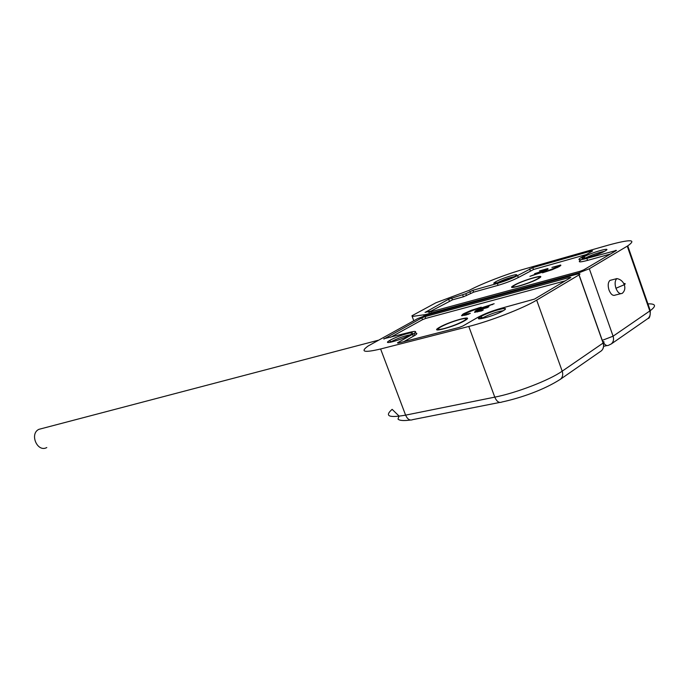 <?xml version="1.0" encoding="UTF-8"?>
<svg xmlns="http://www.w3.org/2000/svg" width="689" height="689" viewBox="0 0 689 689"><rect width="100%" height="100%" fill="white"/><g stroke="black" fill="none" stroke-linecap="round" stroke-linejoin="round"><path stroke-width="1.03" d="M622.735 292.92L622.296 293.307C619.911 294.401 617.792 292.73 615.94 288.269C614.605 283.747 614.915 280.526 616.87 278.597L616.896 278.58C620.41 279.269 622.882 281.31 624.312 284.712L615.94 288.269M514.02 285.289C522.305 280.397 546.644 273.3 539.565 277.9L538.548 278.528C529.686 283.79 504.374 290.879 513.494 285.599L514.02 285.289M539.453 270.923L547.841 268.555L546.894 269.967L541.502 272.499L529.953 276.315L543.328 271.242L534.586 273.688L544.766 270.424L545.43 269.58L539.453 270.923M610.454 254.008L587.459 260.425C579.759 262.44 577.494 262.337 580.681 260.097L580.939 259.942M583.428 258.496L584.84 257.677M586.434 254.525L533.691 269.442L518.783 277.279C513.098 280.251 506.148 282.955 497.932 285.384L473.817 292.102L463.576 296.744L452.587 299.793L431.219 311.006M587.553 260.399L586.839 258.375L616.517 250.417L583.712 269.881L580.155 271.259L428.747 312.358M551.898 267.427L560.674 265.007L559.365 266.514L552.294 269.657L542.432 272.835L556.772 267.211L557.987 266.161L551.898 267.427M545.188 270.476L545.86 270.527M544.766 270.424L544.965 270.984M547.841 268.555L548.074 269.201M545.559 269.838L547.703 269.477M557.987 266.161L558.314 267.082M556.772 267.211L556.962 267.728M560.674 265.007L560.846 265.48M557.961 266.35L560.338 265.902M495.15 282.102C488.458 286.013 507.914 280.371 514.898 276.341L515.915 275.721C521.048 272.344 502.35 277.96 495.796 281.723L495.15 282.102L496.838 283.05L497.406 282.723C503.151 279.88 508.801 277.856 514.347 276.642M585.202 258.186L585.555 257.97C591.851 254.827 598.147 252.622 604.451 251.339M611.574 279.984L609.954 280.406C607.991 282.335 607.681 285.547 609.007 290.043C610.859 294.479 612.977 296.149 615.372 295.047L620.686 293.712M605.295 250.874L605.855 250.529C612.047 246.61 590.378 252.941 583.781 256.937L583.678 256.997C575.703 261.501 598.233 255.163 605.295 250.874M602.264 340.349L613.089 336.198L589.319 268.762L627.257 246.154L649.805 310.972L613.089 336.198C614.063 339.367 613.486 341.933 611.35 343.906L648.013 318.456C650.123 316.518 650.717 314.02 649.805 310.972L650.278 310.644C656.746 305.787 655.764 303.53 647.333 303.883M425.94 315.261L425.673 314.554L412.194 316.466L411.944 315.812L412.728 315.347L435.948 302.755L469.33 290.302C481.284 283.834 506.312 274.144 523.984 269.158L608.585 245.06C630.616 239.092 637.006 239.359 627.748 245.861L627.257 246.154M425.673 314.554L578.579 272.93L589.319 268.762M466.513 295.624L465.816 293.712L448.642 299.181L425.328 312.281M465.816 293.712L472.938 290.293L497.398 283.437L498.087 285.341M586.839 258.375C579.38 260.339 577.193 260.253 580.284 258.091L592.635 250.934L591.618 250.908L532.761 267.633L517.611 275.583C512.091 278.451 505.356 281.069 497.398 283.437M428.937 312.513L430.961 311.109L431.262 311.91M425.044 312.332L430.961 311.109M537.506 278.812C529.385 283.635 506.191 290.129 514.545 285.298L515.028 285.013C522.624 280.526 544.93 274.024 538.445 278.235L537.506 278.812M46.783 447.549C37.456 452.768 29.214 433.975 38.834 429.359L42.046 428.515M464.696 320.704C454.43 326.784 428.636 333.657 438.979 327.628L439.685 327.215C449.202 321.608 473.998 314.632 466.04 319.868L464.696 320.704M483.299 309.947L481.637 310.903L474.514 312.281L476.021 310.472L481.964 307.673L494.142 303.72L479.794 309.146L488.914 306.726L487.269 307.664L478.14 310.093L477.176 311.144L483.299 309.947M565.238 280.845L425.75 318.421L425.079 316.604L421.84 317.862L383.894 339.04M421.84 317.862L422.512 319.679L425.75 318.421M422.512 319.679L390.465 337.343M414.451 333.2C417.379 332.856 417.603 333.536 415.114 335.242L403.823 341.641M479.131 318.835L481.912 317.448M470.354 313.374L466.22 314.976L461.509 315.665L463.508 313.753L471.138 310.36L481.232 307.165L466.057 313.107L464.438 314.399L470.354 313.374M480.612 310.661L480.784 311.127M477.176 311.144L477.477 311.962M479.794 309.146L479.957 309.611M492.196 304.237L492.359 304.693M476.021 310.472L476.375 311.445L477.081 311.058M475.031 312.315L476.375 311.445M468.339 313.908L468.503 314.373M464.472 314.468L464.782 315.329M478.872 307.794L479.036 308.25M463.508 313.753L463.861 314.718L464.446 314.399M462.25 315.751L463.861 314.718M481.37 318.697L482.731 317.784C490.232 314.012 497.079 311.652 503.271 310.722M390.362 342.295L391.929 341.313C398.69 337.946 404.796 335.784 410.231 334.828M480.844 316.587L480.689 316.682C470.966 322.194 494.34 316.122 503.185 310.773L504.012 310.257C511.462 305.477 489.001 311.661 480.844 316.587M390.224 340.168L389.276 340.728C381.336 345.422 401.274 339.978 409.8 335.078L411.29 334.156C417.267 330.143 398.13 335.638 390.224 340.168M410.394 420.049C403.487 420.945 399.362 420.609 398.009 419.05L399.034 416.018L392.136 409.344C384.341 416.156 388.829 418.085 405.606 415.14L380.612 348.987L468.796 326.457L494.78 397.14L405.606 415.14C407.526 419.334 409.912 420.833 412.771 419.618L499.697 402.454M560.045 379.553L560.536 379.183C562.689 377.167 563.24 374.497 562.198 371.164L536.671 300.128C523.476 308.198 490.034 321.152 468.796 326.457M536.671 300.128L578.984 274.92L603.099 343.062L562.198 371.164C549.46 380.19 516.259 392.98 494.78 397.14C496.752 401.627 499.146 403.254 501.954 402.006C521.134 397.846 543.879 389.905 560.536 379.183L601.376 350.83C603.512 348.849 604.089 346.257 603.099 343.062L603.202 342.993C604.511 342.002 604.305 341.546 602.591 341.606M578.984 274.92L579.087 274.859C580.896 273.611 579.862 273.481 575.987 274.463L427.301 314.864L417.637 318.619L368.133 345.999C359.916 351.898 364.076 352.897 380.612 348.987M414.778 335.448L414.037 333.476C417.215 331.202 415.674 330.832 409.412 332.374L383.79 338.764M414.037 333.476L397.484 342.803L397.958 343.148L459.175 327.439L462.887 326L477.778 317.388C484.264 313.891 492.067 310.868 501.204 308.293L534.492 299.095L570.811 277.538L569.786 277.409L425.079 316.604M460.045 319.446C465.764 318.034 467.383 318.292 464.877 320.204C459.684 323.313 452.725 326.112 444 328.601C437.92 330.04 436.611 329.618 440.073 327.318C445.473 324.321 452.122 321.694 460.045 319.446M623.795 283.558C625.491 283.412 625.664 283.79 624.312 284.712C625.414 288.2 624.751 291.059 622.322 293.29M647.178 319.033L648.013 318.456C649.563 318.551 650.321 315.95 650.278 310.644L627.748 245.861M611.35 343.906L608.723 345.198C607 346.128 605.286 345.301 603.555 342.709M413.788 320.729L412.194 316.466L413.779 320.729M423.709 314.985L424.045 315.889M462.707 294.918L463.387 296.795M452.415 299.844L451.726 297.975M473.627 292.162L472.938 290.293M518.317 277.538L517.611 275.583M529.634 268.848L530.332 270.786M591.618 250.908L591.799 251.416M533.432 269.52L532.761 267.633M615.423 250.365L615.63 250.942M449.349 301.076L448.642 299.181M470.544 293.411L469.838 291.499M600.524 351.424L601.376 350.83C605.054 347.592 602.918 341.477 603.28 343.225L579.087 274.859M569.786 277.409L570.01 278.02M412.582 334.354L413.314 336.31M616.87 278.597L609.954 280.406M545.309 270.811L545.102 270.217M557.435 267.513L557.229 266.944M607.035 345.568L603.65 346.309M585.461 258.031L583.678 256.997M431.529 311.841L431.202 310.972M538.221 278.709L538.445 278.235M38.834 429.359L378.063 340.297M475.565 311.936L475.212 310.963M462.87 315.312L462.517 314.348M482.593 317.87L480.689 316.682M391.094 341.796L389.276 340.728M464.644 320.738L464.877 320.204"/></g></svg>

